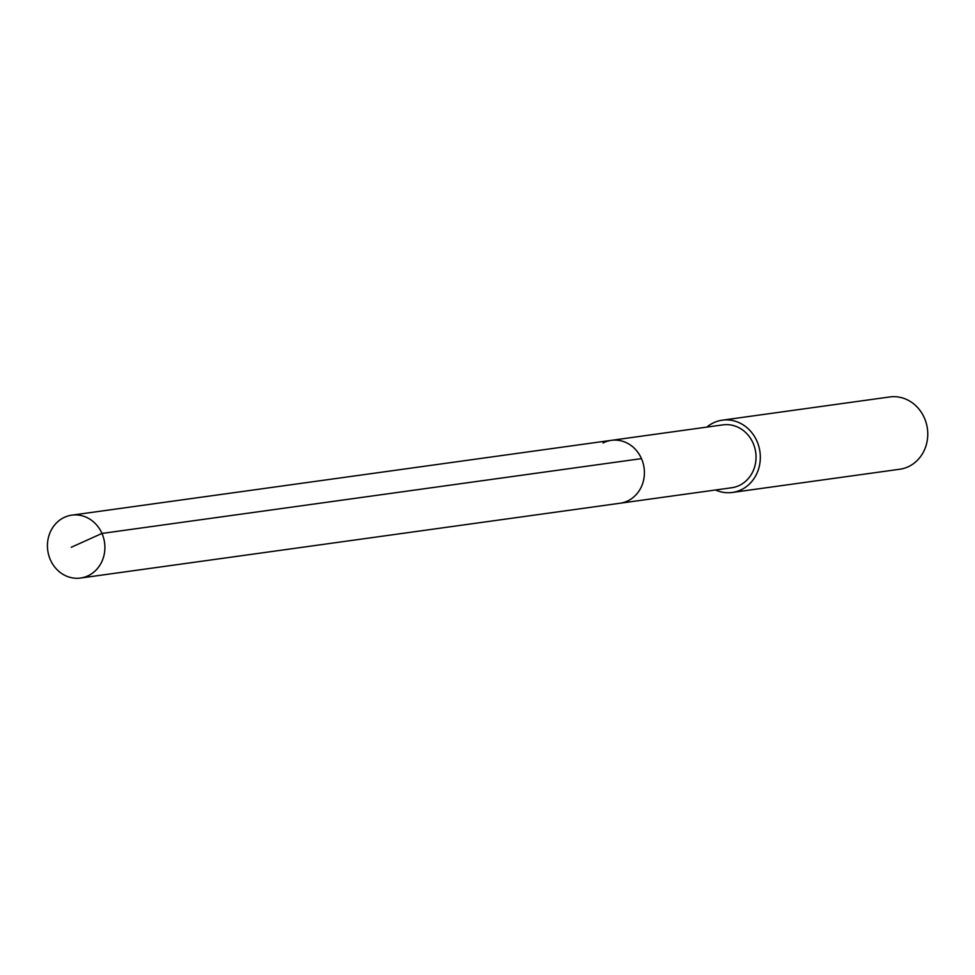 <?xml version="1.0" encoding="UTF-8"?>
<svg xmlns="http://www.w3.org/2000/svg" width="975" height="975" viewBox="0 0 975 975"><rect width="100%" height="100%" fill="white"/><g stroke="black" fill="none" stroke-linecap="round" stroke-linejoin="round"><path stroke-width="1.46" d="M88.822 575.421A31.748 28.677 82.1 0 1 80.523 578.041A31.748 28.677 82.1 0 1 48.75 555.25A31.748 28.677 82.1 0 1 63.509 517.774A31.748 28.677 82.1 0 1 71.809 515.153A31.748 28.677 82.1 0 1 103.582 537.944A31.748 28.677 82.1 0 1 88.822 575.421M603.025 442.967A31.748 28.677 82.1 0 1 611.313 440.347L722.938 424.868A31.748 28.677 -97.9 0 1 754.723 447.671A31.748 28.677 -97.9 0 1 739.952 485.148A31.748 28.677 -97.9 0 1 731.664 487.756L620.039 503.234A31.748 28.677 -97.9 0 0 628.327 500.626A31.748 28.677 -97.9 0 0 643.098 463.149A31.748 28.677 -97.9 0 0 611.313 440.347A31.748 28.677 82.1 0 1 643.098 463.149A31.748 28.677 82.1 0 1 628.327 500.626A31.748 28.677 82.1 0 1 620.039 503.234L80.523 578.041M706.838 427.099A36.489 32.967 82.1 0 1 712.749 423.187A36.489 32.967 82.1 0 1 722.292 420.176A36.489 32.967 82.1 0 1 758.818 446.379A36.489 32.967 82.1 0 1 741.841 489.45A36.489 32.967 82.1 0 1 732.31 492.46A36.489 32.967 82.1 0 1 715.565 489.998M732.31 492.46L899.742 469.243A36.489 32.967 -97.9 0 0 909.285 466.233A36.489 32.967 -97.9 0 0 926.25 423.162A36.489 32.967 -97.9 0 0 889.724 396.959L722.292 420.176M71.26 547.28L101.973 533.435L641.477 458.628M611.313 440.347L71.809 515.153"/></g></svg>
